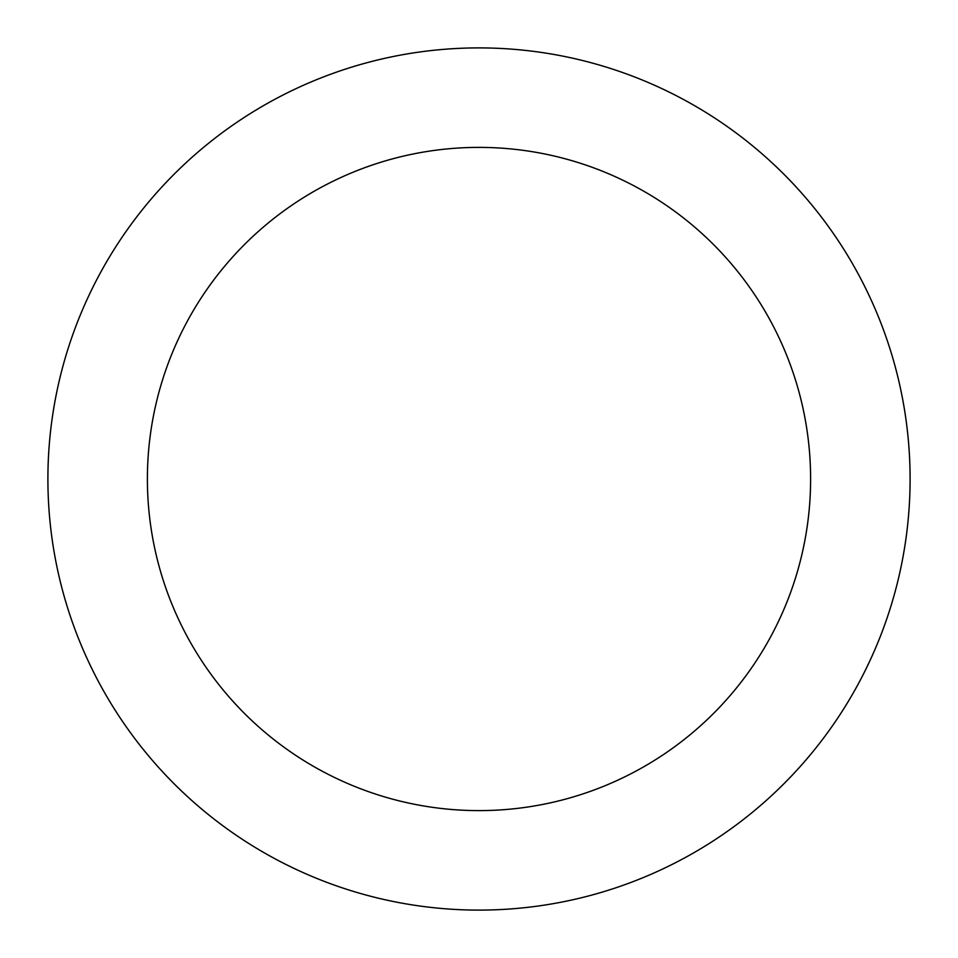 <?xml version="1.0" encoding="UTF-8"?>
<svg xmlns="http://www.w3.org/2000/svg" width="958" height="958" viewBox="0 0 958 958"><rect width="100%" height="100%" fill="white"/><g stroke="black" fill="none" stroke-linecap="round" stroke-linejoin="round"><path stroke-width="1.44" d="M810.612 479A331.612 331.612 0 0 0 479 147.388A331.612 331.612 0 0 0 147.388 479A331.612 331.612 0 0 0 479 810.612A331.612 331.612 0 0 0 810.612 479M910.1 479A431.1 431.1 0 0 0 479 47.9A431.1 431.1 0 0 0 47.9 479A431.1 431.1 0 0 0 479 910.1A431.1 431.1 0 0 0 910.1 479"/></g></svg>
